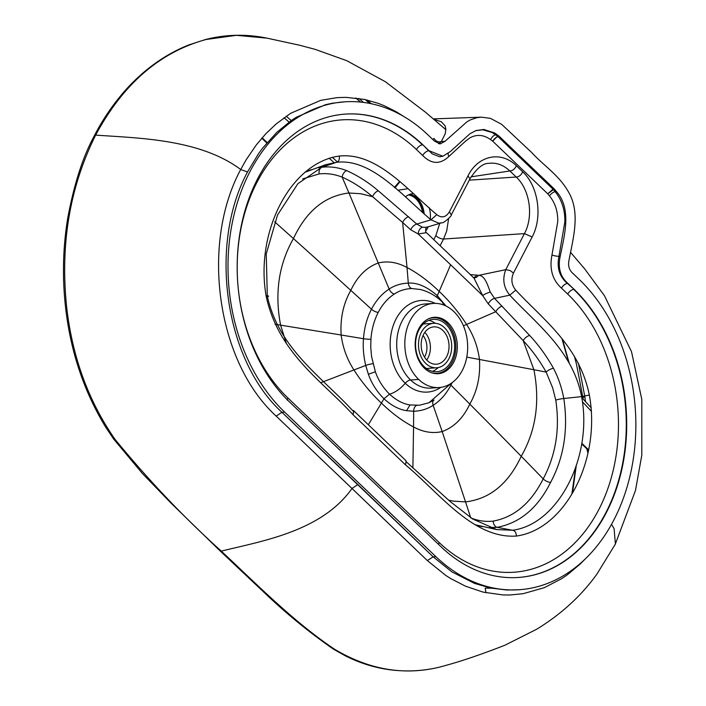 <?xml version="1.0" encoding="UTF-8"?>
<svg xmlns="http://www.w3.org/2000/svg" width="706" height="706" viewBox="0 0 706 706"><rect width="100%" height="100%" fill="white"/><g stroke="black" fill="none" stroke-linecap="round" stroke-linejoin="round"><path stroke-width="1.06" d="M429.195 207.67A21.507 16.009 -93.9 0 1 430.263 219.178M428.215 226.811A21.507 16.009 -93.9 0 1 425.568 231.162M405.473 196.842A21.507 16.009 -93.9 0 1 412.948 193.7A21.507 16.009 -93.9 0 1 413.592 193.673M424.156 213.565A21.507 16.009 86.1 0 0 417.22 198.254A21.507 16.009 86.1 0 0 409.912 194.309M334.035 162.627L329.137 158.153M289.098 122.094L284.05 117.743M219.857 549.762L220.351 551.086L221.287 551.121C184.345 517.895 148.922 480.645 115.025 439.361L113.737 439.132L115.025 439.361C88.727 401.493 72.674 357.951 66.849 308.725C59.931 245.388 69.532 187.514 95.654 135.102C123.082 83.996 159.9 52.12 206.126 39.483L236.369 35.326L266.939 38.133C246.27 33.897 225.814 34.356 205.552 39.51L206.126 39.483M356.045 98.037L360.625 102.07M367.129 100.023L371.277 103.72M560.185 256.419L558.949 256.322L564.862 221.861C565.065 209.947 561.817 199.877 555.128 191.67A5.533 2.603 139.6 0 0 549.48 195.897L547.732 193.806L553.451 189.667L555.128 191.67L556.337 191.423C572.178 209.064 564.226 235.919 560.185 256.419C557.731 267.759 560.326 276.77 567.959 283.468L574.128 289.372A159.777 118.926 86.1 0 1 622.966 463.921A159.777 118.926 86.1 0 1 518.319 577.473A159.777 118.926 86.1 0 1 440.994 546.744L289.734 402.182A159.777 118.926 86.1 0 1 240.905 227.632A159.777 118.926 86.1 0 1 345.552 114.081A159.777 118.926 86.1 0 1 422.868 144.809L432.222 153.864L439.75 156.811L442.847 156.238L429.045 150.713M475.526 130.725L482.798 129.798L492.161 132.534L495.586 134.758A5.533 3.089 127.4 0 0 490.635 139.664L492.673 141.182L497.527 136.214L495.586 134.758L496.697 134.422L494.597 132.966L483.848 129.454L476.02 130.548L469.905 133.778L450.402 151.499L442.847 156.238M498.657 135.879A6.054 4.51 86.1 0 1 499.168 136.302L498.039 136.629A6.142 4.218 -105.2 0 0 497.527 136.214L498.657 135.879L496.697 134.422M499.168 136.302L526.685 162.601L525.52 162.892L498.039 136.629A5.533 2.868 -46.3 0 0 492.726 141.218L492.673 141.182M448.028 322.721A28.266 21.039 86.1 0 1 456.667 353.6A28.266 21.039 86.1 0 1 438.152 373.686A28.266 21.039 86.1 0 1 424.474 368.25A28.266 21.039 -93.9 0 1 415.834 337.371A28.266 21.039 -93.9 0 1 434.349 317.285A28.266 21.039 -93.9 0 1 448.028 322.721L446.368 322.827M549.48 195.897C555.172 202.887 557.934 211.456 557.758 221.605L551.968 254.998C549.259 268.907 552.436 279.955 561.482 288.136L567.73 294.102A154.252 114.804 -93.9 0 1 598.856 509.494A154.252 114.804 -93.9 0 1 439.203 542.561L287.942 398.007A154.252 114.804 -93.9 0 1 256.816 182.607A154.252 114.804 -93.9 0 1 416.469 149.54L422.717 155.514A5.533 2.868 133.7 0 1 428.701 150.81L422.868 144.809M418.684 379.44A42.157 31.382 -93.9 0 1 405.8 333.382A42.157 31.382 -93.9 0 1 433.413 303.421A42.157 31.382 -93.9 0 1 453.808 311.531A42.157 31.382 86.1 0 1 466.692 357.589A42.157 31.382 86.1 0 1 439.088 387.55A42.157 31.382 86.1 0 1 418.684 379.44L410.574 379.987A42.157 31.382 -93.9 0 1 397.69 333.929A42.157 31.382 -93.9 0 1 425.294 303.968L433.413 303.421M553.478 368.276A6.142 2.224 -27.5 0 0 546.144 372.088C539.569 360.457 531.918 349.964 523.19 340.619L488.27 303.907A6.142 3.186 -45 0 1 494.527 298.373L509.794 295.161C503.555 287.554 502.213 279.055 505.77 269.674L478.421 275.402C485.057 274.855 488.173 286.795 490.299 292.116L494.527 298.373L529.659 335.456C538.484 344.872 546.426 355.815 553.478 368.276C558.314 377.595 561.764 387.673 563.812 398.511L581.603 396.622C572.716 350.697 536.984 324.354 509.794 295.161L515.759 290.113C511.559 285.047 510.8 279.355 513.483 273.037L510.014 270.495L505.77 269.674L524.417 233.624C533.807 216.433 529.888 189.473 516.192 177.029L509.856 170.967C503.343 164.869 496.212 162.336 488.464 163.36C482.745 163.395 476.576 168.558 469.949 178.847L451.302 214.906L449.404 211.8L468.06 175.75C478.13 155.346 501.145 150.581 516.36 165.76L522.705 171.814C538.36 186.155 542.852 217.201 532.13 236.987L524.417 233.624L443.562 239.025L446.704 231.003L448.628 218.622M451.302 214.906C452.219 215.586 443.483 223.59 441.718 222.787L438.814 223.193L430.969 219.831L436.811 214.668C407.477 190.046 376.942 152.081 339.277 156.052C290.501 162.715 254.434 232.38 266.33 297.067C278.985 353.627 322.13 380.878 353.097 414.784L405.544 464.91C439.494 493.044 472.958 539.005 516.395 536.048C516.201 532.465 514.895 530.533 512.477 530.25L496.697 529.579L472.764 519.042L450.075 501.463L406.55 462.051M441.718 222.787L426.336 227.35L422.382 227.208L416.769 224.049L378.319 190.814C368.497 182.413 357.942 175.679 346.655 170.623C338.403 167.428 330.126 166.307 321.839 167.251L336.427 162.309C338.765 161.709 339.718 159.618 339.277 156.052M304.904 172.29L325.484 164.754L336.427 162.309C371.232 158.144 401.564 194.927 430.969 219.831L416.769 224.049A6.142 3.177 -47.6 0 0 410.707 229.794L418.217 233.986L450.613 264.759A2467.505 1278.001 133.7 0 1 439.167 291.393C428.727 281.288 418.014 273.328 407.027 267.503L402.632 222.478L410.707 229.794M325.484 164.754L297.941 183.631L277.529 214.995L266.241 253.975L267.3 295.946C269.365 295.876 269.048 296.255 266.33 297.067M266.118 295.955L267.3 295.946C278.526 348.332 321.168 376.483 352.232 410.142L353.697 410.742L353.097 414.784M450.349 384.532A6.142 2.595 27.4 0 0 450.896 385.132C446.307 393.922 440.394 400.646 433.149 405.297C427.633 408.968 421.138 410.963 413.663 411.271L406.524 410.689C398.987 409.533 391.468 405.562 383.967 398.775C376.757 391.512 371.568 383.332 368.391 374.251L375.363 371.771C378.24 380.093 382.961 387.568 389.518 394.186A21.471 11.119 -46.3 0 0 405.244 383.261A45.908 34.17 -93.9 0 1 393.639 324.442A45.908 34.17 -93.9 0 1 435.134 303.368M445.954 305.989L437.305 295.655C426.989 286.671 417.317 282.497 408.297 283.115C401.008 283.415 394.628 285.392 389.156 289.063C381.955 293.714 376.06 300.438 371.462 309.219A6.142 2.595 -152.6 0 0 378.213 312.405C382.387 304.418 387.762 298.294 394.336 294.031C399.322 290.678 405.156 288.842 411.819 288.525L420.52 289.522M378.213 312.405C374.092 320.462 371.665 329.42 370.932 339.277L370.747 346.867L371.515 356.283L375.363 371.771M490.299 292.116A6.142 1.5 -24 0 0 482.675 295.593L474.026 278.138L450.304 255.404L426.442 232.662L418.217 233.986A6.142 4.192 -76.4 0 1 422.382 227.208M346.655 170.623A6.142 3.777 -68.7 0 0 342.145 177.127C334.494 174.135 326.816 173.067 319.094 173.932L302.627 178.945M378.319 190.814A6.142 3.256 -51.4 0 0 372.591 196.692L360.837 193.735L348.958 192.985L342.145 177.127C352.691 181.857 362.84 188.378 372.591 196.692L402.632 222.478A6.142 3.186 -48.2 0 1 408.642 216.716M411.819 288.525A6.142 4.174 -91.3 0 1 408.297 283.115L407.027 267.503C397.293 262.279 387.762 260.752 378.434 262.923C366.608 267.203 357.395 276.355 350.803 290.369A6154.687 2594.868 -152.6 0 1 371.462 309.219C366.935 318.071 364.278 327.902 363.475 338.712C362.778 346.981 363.519 355.895 365.708 365.443A6.142 1.033 166.5 0 1 372.936 363.705M368.391 374.251L365.708 365.443L320.753 382.714M582.547 401.935L591.531 411.439M587.957 453.208L586.862 448.875M572.575 492.488L576.352 465.007M66.849 308.725L65.711 308.751C70.882 352.532 84.235 392.042 105.768 427.289L113.728 439.132L142.365 473.444L170.976 503.069L220.113 550.927L262.42 590.825C285.083 612.623 308.804 632.091 333.585 649.238L333.011 648.249L333.594 649.238L334.723 649.326C369.865 670.17 405.412 675.951 441.382 666.667L447.913 664.823M569.098 362.707L562.611 339.71M404.361 116.834L396.154 111.716L384.188 105.715L378.063 103.288L364.49 99.431L346.037 97.357L336.947 97.649L320.736 100.34L290.66 113.295L276.037 124.044L265.791 133.787L256.357 144.845L246.156 159.785L240.72 169.511C200.239 244.408 217.113 362.337 276.214 416.134L351.994 488.481C321.636 531.609 261.379 541.158 221.287 551.121C257.249 584.762 294.164 622.251 334.723 649.326L333.594 649.238L345.613 655.989C363.246 664.752 381.249 669.65 399.631 670.674C413.707 671.53 427.598 670.197 441.312 666.685L441.382 666.667M551.968 254.998A5.533 1.209 -169.4 0 0 558.949 256.322C556.655 267.786 559.496 276.831 567.474 283.433L574.128 289.372M547.732 193.806L553.01 189.164A6.142 4.007 78.6 0 1 553.451 189.667L554.669 189.411L556.337 191.423M525.52 162.892L553.01 189.164L554.21 188.899L526.685 162.601M561.482 288.136A5.533 2.868 133.7 0 1 567.474 283.433L567.959 283.468M406.144 460.859L405.544 464.91L406.144 460.859L353.697 410.742M489.399 527.576L497.183 527.32L512.477 530.25C558.146 524.479 593.049 456.95 581.603 396.622L589.342 395.042C601.23 459.677 565.206 529.385 516.395 536.048M589.342 395.042C579.344 345.516 542.729 319.315 515.759 290.113M406.524 410.689L410.071 404.944C403.197 403.947 396.34 400.364 389.518 394.186L383.967 398.775A2467.47 1277.984 -46.3 0 1 381.39 403.082C370.871 393.145 361.737 382.131 353.988 370.041C347.078 359.354 342.798 347.67 341.148 335.006L275.04 324.248M410.071 404.944L419.514 405.226L428.957 402.738L451.099 383.376M448.548 500.157L453.543 501.154L465.536 501.895L470.734 517.869C478.13 520.878 485.604 521.955 493.176 521.107C514.295 517.216 530.974 503.14 543.205 478.871C555.887 454.973 560.07 428.727 555.763 400.108L552.674 387.85L546.144 372.088L533.904 369.732C540.161 401.714 535.933 430.572 521.231 456.288A6154.687 2594.885 27.4 0 1 543.205 478.871A6.142 2.595 27.4 0 0 550.565 482.445C537.822 507.993 520.022 522.952 497.183 527.32A6.142 4.157 83.7 0 1 493.176 521.107M473.435 277.573A6.142 4.642 -85.5 0 0 476.682 275.119A22.16 12.187 -44.8 0 1 478.421 275.402A6.142 4.88 -75.5 0 1 473.664 277.793M450.613 264.759L482.675 295.593L488.27 303.907M554.21 188.899A6.054 4.51 -93.9 0 1 554.669 189.411M585.583 558.605L580.129 564.112L567.147 574.94L561.685 578.655L544.335 587.674L523.022 593.72L509.856 594.99L503.025 594.946L483.222 592.149L465.457 586.174L450.834 578.638L445.662 575.346L427.333 560.564L433.157 556.822L451.858 571.869L474.511 583.394L490.741 588.08L506.926 590.022L519.139 589.731A172.07 128.077 86.1 0 1 435.867 556.637L284.615 412.083A172.07 128.077 86.1 0 1 232.027 224.102A172.07 128.077 86.1 0 1 344.722 101.823A172.07 128.077 86.1 0 1 427.995 134.917L434.411 141.05L440.059 143.918L444.93 141.368L441.338 141.535L445.248 133.708L445.848 129.277L445.089 125.739L441.268 121.723L433.881 119.314M519.139 589.731A172.07 128.077 86.1 0 0 631.835 467.443A172.07 128.077 86.1 0 0 579.247 279.47L572.831 273.337C569.089 270.027 567.836 265.58 569.054 259.993C573.131 238.487 580.111 213.997 569.61 194.026C560.343 175.988 544.67 166.634 531.83 152.664L501.631 124.309L490.405 118.334L481.377 117.161L476.974 117.681L470.496 119.826L467.098 121.697L444.93 141.368M588.575 450.472L581.788 444.03M399.834 181.857L394.998 187.875M438.594 143.75L441.338 141.535C438.347 142.444 435.92 141.403 434.058 138.429L432.813 139.523M579.776 563.918L580.579 563.688M441.241 666.702L447.878 664.831C463.021 660.648 482.004 654.127 504.799 645.275L536.684 629.231C561.261 614.194 581.347 595.793 596.958 574.031L615.394 544.052L614.096 528.644L611.511 524.337M427.333 560.564L351.994 488.481L357.871 484.519L433.157 556.822L281.906 412.269C224.596 360.016 208.305 244.7 247.515 171.964L258.617 153.573L262.756 147.96L276.858 132.313L291.331 120.505L296.202 117.302L325.51 104.7L332.491 103.2L344.722 101.823M276.214 416.134L281.906 412.269L357.871 484.519M65.711 308.751C62.154 278.235 62.825 248.018 67.732 218.101C74.165 183.675 83.079 156.15 94.489 135.508L95.654 135.102C137.705 138.182 199.63 138.791 240.72 169.511L247.515 171.964M442.891 330.487A18.718 13.926 -93.9 0 1 448.61 350.926A18.718 13.926 -93.9 0 1 436.37 364.217A18.718 13.926 -93.9 0 1 421.208 346.496A18.718 13.926 -93.9 0 1 433.828 326.878A18.718 13.926 -93.9 0 1 442.891 330.487M444.392 327.602A22.301 16.591 -93.9 0 1 451.196 351.95A22.301 16.591 -93.9 0 1 436.608 367.791A22.301 16.591 -93.9 0 1 418.543 346.672A22.301 16.591 -93.9 0 1 433.581 323.304A22.301 16.591 -93.9 0 1 444.392 327.602M438.232 367.57A26.228 19.512 -93.9 0 1 432.46 371.338M428.983 320.347A26.228 19.512 -93.9 0 1 435.223 323.295M446.024 324.442A26.228 19.512 -93.9 0 1 454.029 353.079A26.228 19.512 -93.9 0 1 436.873 371.709A26.228 19.512 -93.9 0 1 415.631 346.875A26.228 19.512 -93.9 0 1 433.316 319.377A26.228 19.512 -93.9 0 1 446.024 324.442M428.383 318.883A27.843 20.712 -93.9 0 1 433.202 317.771A27.843 20.712 -93.9 0 1 446.695 323.136A27.843 20.712 -93.9 0 1 455.193 353.547A27.843 20.712 -93.9 0 1 436.988 373.324A27.843 20.712 -93.9 0 1 431.525 372.733M408.765 194.759A20.898 15.55 -93.9 0 1 423.644 213.097M422.409 211.976A20.898 15.55 86.1 0 0 408.412 194.918M358.851 98.416L363.537 102.405M416.469 149.54A5.533 2.868 133.7 0 1 422.462 144.845A159.777 118.926 -93.9 0 0 345.34 114.098M490.635 139.664C483.866 134.74 477 134.114 470.037 137.758L465.448 141.226L448.875 156.476A5.533 3.168 47.4 0 1 448.195 153.37M448.875 156.476C440.156 164.639 431.437 164.321 422.717 155.514M471.061 176.835L509.856 170.967C512.6 170.834 514.771 169.096 516.36 165.76M469.905 178.936L468.06 175.75M449.404 211.8C445.945 217.377 441.744 218.331 436.811 214.668M352.232 410.142L354.112 411.933M439.088 387.55L430.978 388.097A42.157 31.382 86.1 0 1 410.574 379.987A6.142 3.186 -46.3 0 0 405.244 383.261A45.908 34.17 86.1 0 0 440.8 387.365M407.918 188.723L397.822 190.249M319.094 173.932A6.142 4.051 -96.3 0 1 321.839 167.251L318.397 167.763M443.5 304.93A21.471 11.119 -46.3 0 0 441.665 301.436L441.665 301.436C435.487 295.514 428.365 291.525 420.291 289.46M463.427 325.819L466.595 324.433C458.838 312.343 449.696 301.33 439.167 291.393A2467.47 1277.975 133.7 0 1 437.305 295.655A6.142 3.186 -46.3 0 0 436.829 297.35M286.459 343.76L280.591 325.148C274.502 293.158 278.782 264.3 293.431 238.584C306.298 211.103 324.813 195.906 348.958 192.985L389.156 289.063A6.142 3.821 -122.7 0 0 394.336 294.031M274.652 221.808A6154.687 2594.885 -152.6 0 1 293.431 238.584A6154.705 2594.894 -152.6 0 1 350.803 290.369C343.328 303.545 340.107 318.415 341.148 335.006L363.475 338.712A6.142 0.724 -175.8 0 0 370.932 339.277M368.338 424.73A2467.496 1277.975 -46.3 0 0 381.39 403.082C391.83 413.186 402.552 421.147 413.557 426.962L412.886 468.025M491.42 588.213L485.163 588.124L486.01 592.784M581.726 397.266L582.847 397.09M585.468 401.511L584.895 396.966L582.9 397.504L576.423 363.943L574.296 356.009M567.73 294.102A5.533 2.868 133.7 0 1 573.722 289.398A159.777 118.926 86.1 0 1 622.577 463.816A159.777 118.926 86.1 0 1 518.107 577.482M513.483 273.037L532.13 236.987M469.269 180.162L516.192 177.029C518.945 176.897 521.116 175.159 522.705 171.814M475.05 524.717L496.697 529.579M555.763 400.108A6.142 0.759 -10.8 0 1 563.812 398.511C568.374 429.486 563.953 457.462 550.565 482.445M440.12 245.679L443.562 239.025A6.142 2.595 -152.6 0 1 435.849 235.654L433.784 239.643M476.682 275.119L470.373 274.625M529.659 335.456A6.142 3.089 -41.3 0 0 523.19 340.619L533.904 369.732L479.462 359.469C480.504 376.051 477.282 390.93 469.808 404.097A6154.705 2594.885 27.4 0 1 521.231 456.288C508.417 483.76 489.849 498.965 465.536 501.895L442.168 431.551C454.002 427.271 463.215 418.12 469.808 404.097A6154.687 2594.868 27.4 0 0 450.896 385.132L452.096 382.678M502.222 306.157A6.142 3.177 -44.4 0 0 495.921 311.637L466.595 324.433C473.514 335.121 477.803 346.796 479.462 359.469L466.781 357.121M416.584 405.42A6.142 4.033 88.6 0 0 413.663 411.271L413.557 426.962C423.3 432.196 432.84 433.722 442.168 431.551L433.149 405.297A6.142 3.777 57.5 0 1 433.519 400.487M439.732 223.378L435.849 235.654M547.688 193.753L492.726 141.218M287.289 400.223A5.533 2.868 133.7 0 1 287.942 398.007M438.576 544.423A5.533 2.868 133.7 0 1 439.203 542.561M583.094 398.978L582.9 397.504M588.698 449.872L581.912 443.377M267.142 142.559L262.155 137.785M435.867 556.637L433.157 556.822M284.615 412.083L281.906 412.269M423.053 335.474A16.256 12.09 -93.9 0 1 424.527 357.165M424.835 332.332A18.718 13.926 -93.9 0 1 426.715 360.025M337.644 162.195L332.279 157.279M291.287 120.541L286.195 116.225M94.489 135.508C102.193 120.391 111.963 105.9 123.815 92.018C142.947 70.238 164.674 54.521 188.979 44.866L205.552 39.51M365.284 99.599L369.688 103.403M355.833 98.01L360.413 102.052M426.442 232.662C425.1 233.598 425.709 226.132 426.83 227.217M311.275 169.625L304.966 172.238M571.428 570.457L569.777 572.981M581.797 397.61L591.231 407.803M571.922 493.591L575.717 466.825M584.895 396.966L578.461 363.413M568.462 361.604L562.047 339.021M445.874 305.945L441.665 301.436M475.147 524.779L482.233 526.711M428.957 402.738L434.005 400.073M266.78 142.983L261.794 138.208M399.481 181.574L394.398 187.372M445.857 129.675L425.383 112.139L385.361 81.719L346.69 60.654L315.079 49.341L299.626 45.228L267.124 38.177M481.377 117.161L433.378 118.89M615.138 544.582L635.471 490.493L641.807 455.167L641.789 399.34L631.508 351.65L604.451 295.717L584.7 268.907L570.501 252.28M433.581 323.304L423.335 324.001M436.608 367.791L426.362 368.488M433.202 317.771L430.81 317.929M436.988 373.324L434.437 373.5"/></g></svg>
